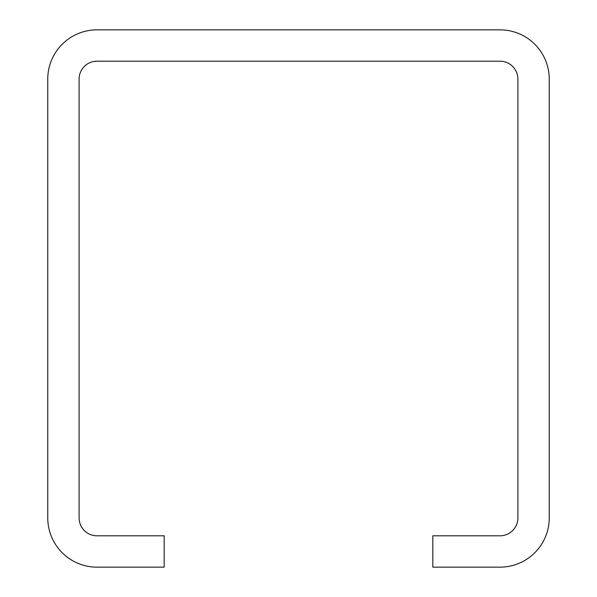 <?xml version="1.0" encoding="UTF-8"?>
<svg xmlns="http://www.w3.org/2000/svg" width="597" height="597" viewBox="0 0 597 597"><rect width="100%" height="100%" fill="white"/><g stroke="black" fill="none" stroke-linecap="round" stroke-linejoin="round"><path stroke-width="0.9" d="M499.987 535.808A17.91 17.91 0 0 0 517.897 517.897L517.897 79.102A17.91 17.91 0 0 0 499.987 61.192L97.013 61.192A17.91 17.91 0 0 0 79.102 79.102L79.102 517.897A17.91 17.91 0 0 0 97.013 535.808L164.175 535.808L164.175 567.15L97.013 567.15A49.252 49.252 0 0 1 47.76 517.897L47.76 79.102A49.252 49.252 0 0 1 97.013 29.85L499.987 29.85A49.252 49.252 0 0 1 549.24 79.102L549.24 517.897A49.252 49.252 0 0 1 499.987 567.15L432.825 567.15L432.825 535.808L499.987 535.808"/></g></svg>
